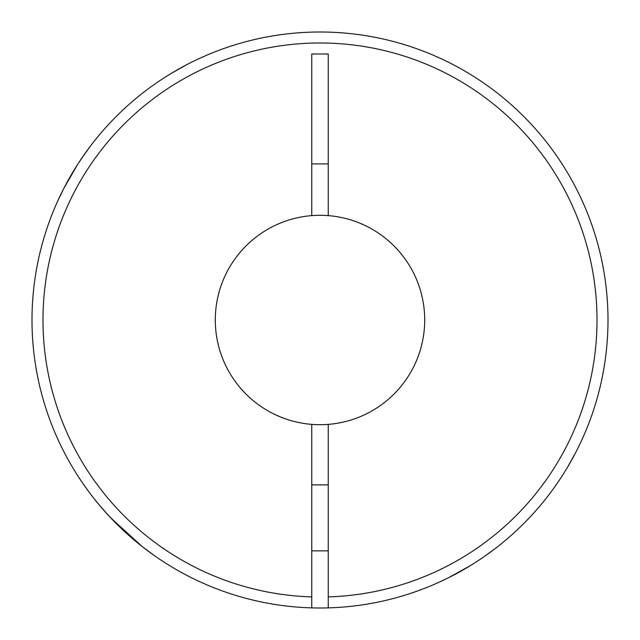 <?xml version="1.0" encoding="UTF-8"?>
<svg xmlns="http://www.w3.org/2000/svg" width="640" height="640" viewBox="0 0 640 640"><rect width="100%" height="100%" fill="white"/><g stroke="black" fill="none" stroke-linecap="round" stroke-linejoin="round"><path stroke-width="0.96" d="M32 320A288 288 0 0 1 320 32A288 288 0 0 1 608 320A288 288 0 0 1 328.248 607.88L328.248 424.376A104.704 104.704 0 0 0 424.704 320A104.704 104.704 0 0 0 311.752 215.624A104.704 104.704 0 0 0 215.296 320A104.704 104.704 0 0 0 311.752 424.376L311.752 607.88A288 288 0 0 1 32 320M155.08 556.104L142.176 546.544M120.016 527.248L107.768 514.68M107.616 514.512L98.32 503.848M91.496 495.296L89.16 492.216M90.048 493.4L93.456 497.824M93.568 497.96L99.624 505.416M103.576 510.024L109.968 517.064M100.68 133.344L100.232 133.872M90.904 145.472L82.76 156.72M74.112 170.056L68.712 179.296M66.128 184.016L63.4 189.224M61.04 193.976L59.112 198.016M57.768 200.92L63.816 188.408L77.536 164.584M77.928 163.968L85.824 152.36M104.16 129.32L105.152 128.208M150.512 87.152L151.32 86.568M171.792 73.064L186.992 64.552M173.8 71.872L173 72.344M169.432 74.496L167.2 75.88M146.384 90.216L145.6 90.808M311.752 607.88A288 288 0 0 0 608 320M506.656 539.32L506.128 539.768M494.528 549.096L482.656 557.672M470.88 565.312L448.696 577.648M448.328 577.832L438 582.72M439.08 582.232L441.984 580.888M446.024 578.96L450.776 576.6M455.984 573.872L460.704 571.288M469.944 565.888L475.416 562.464M476.032 562.072L483.28 557.24M510.68 535.84L511.792 534.848M552.848 489.488L553.432 488.68M566.936 468.208L567.656 467M568.16 466.16L574.232 455.312M575.448 453.008L567.368 467.496M565.504 470.568L564.12 472.8M549.784 493.616L549.192 494.4M83.896 484.92L90.296 493.728M92.848 497.048L97.016 502.272M102.512 508.792L104.224 510.752M328.248 215.624L328.248 53.984L311.752 53.984L311.752 215.624M311.752 163.912L328.248 163.912M311.752 424.376A104.704 104.704 0 0 0 328.248 424.376M111.632 518.808L122.936 530.032M129.976 536.424L134.584 540.376M146.6 549.952L147.784 550.84M142.04 546.432L110.728 517.864M311.752 596.888A277.008 277.008 0 0 1 42.992 320A277.008 277.008 0 0 1 320 42.992A277.008 277.008 0 0 1 597.008 320A277.008 277.008 0 0 1 328.248 596.888M311.752 550.84L328.248 550.84M311.752 484.888L328.248 484.888"/></g></svg>
